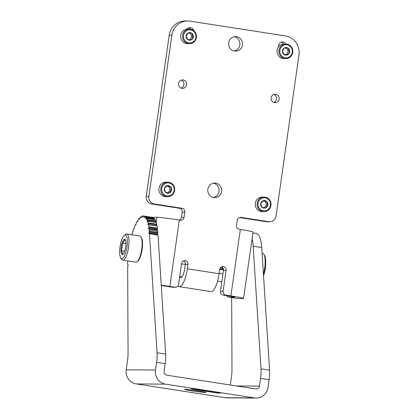 <?xml version="1.0" encoding="UTF-8"?>
<svg xmlns="http://www.w3.org/2000/svg" width="419" height="419" viewBox="0 0 419 419"><rect width="100%" height="100%" fill="white"/><g stroke="black" fill="none" stroke-linecap="round" stroke-linejoin="round"><path stroke-width="0.63" d="M217.712 392.619A42.481 1.718 -171.9 0 0 207.724 391.011A42.481 1.718 -171.9 0 0 196.899 389.398L191.216 388.816L196.501 389.796A31.399 1.273 8.1 0 1 204.503 390.99A31.399 1.273 8.1 0 1 211.883 392.174L217.44 392.97L220.284 393.179L217.712 392.619M192.221 390.89A10.847 0.44 8.1 0 1 184.638 389.387A10.847 0.44 8.1 0 1 198.527 390.943A10.847 0.44 8.1 0 1 206.117 392.446A10.847 0.44 8.1 0 1 192.221 390.89M149.29 231.34L157.874 232.671L157.801 233.231L149.216 231.906L149.211 230.125A33.583 9.668 -81.2 0 0 149.127 228.999L148.651 228.984L148.614 228.282L157.198 229.612L157.434 228.654L148.855 227.323L148.614 228.282M148.855 227.323L148.897 226.789A33.583 9.668 -81.2 0 0 148.588 224.725L148.048 224.993L147.991 224.38L156.575 225.71L156.769 224.704L148.19 223.374L147.991 224.38M148.19 223.374L148.2 222.866A33.583 9.668 -81.2 0 0 147.739 221.19L147.153 221.756L147.079 221.232L147.504 221.295M147.21 219.745L155.789 221.07L155.81 221.536L147.226 220.211L147.21 219.745A33.583 9.668 -81.2 0 0 146.608 218.503L145.995 219.362L145.912 218.928L146.241 218.98M145.953 217.513L154.538 218.844L154.585 219.252L146.001 217.922L145.953 217.513A33.583 9.668 -81.2 0 0 145.231 216.754L144.602 217.89L144.513 217.55L144.796 217.592M144.471 216.246L153.05 217.576L153.129 217.917L144.545 216.586L144.471 216.246A33.583 9.668 -81.2 0 0 143.654 215.984L143.188 217.168M143.45 216.324L142.806 215.979A33.583 9.668 -81.2 0 0 141.915 216.225L141.444 217.712M141.643 216.974L141.014 216.723A33.583 9.668 -81.2 0 0 140.077 217.471L139.606 219.221M139.773 218.608L139.139 218.446A33.583 9.668 -81.2 0 0 138.191 219.676L137.741 221.63M137.893 221.174L137.254 221.106A33.583 9.668 -81.2 0 0 136.311 222.777L135.892 224.883M136.039 224.589L135.4 224.621A33.583 9.668 -81.2 0 0 134.499 226.679L134.127 228.874M133.797 228.68L134.232 228.748L133.64 228.884A33.583 9.668 -81.2 0 0 132.813 231.267L132.755 232.697L132.032 233.76A33.583 9.668 -81.2 0 0 131.744 234.745M153.05 217.576A33.583 9.668 -81.2 0 0 152.233 217.314L143.654 215.984L152.233 217.314M154.538 218.844A33.583 9.668 -81.2 0 0 153.815 218.079L145.231 216.754M155.789 221.07A33.583 9.668 -81.2 0 0 155.192 219.834L146.608 218.503M148.2 222.866L156.785 224.196A33.583 9.668 -81.2 0 0 156.318 222.515L147.739 221.19M148.897 226.789L157.481 228.119A33.583 9.668 -81.2 0 0 157.167 226.051L148.588 224.725M157.874 232.671L157.795 231.456A33.583 9.668 -81.2 0 0 157.712 230.33L149.127 228.999M149.452 233.833L157.083 352.756A16.791 4.834 -81.2 0 1 156.612 362.315L155.512 370.029A12.429 11.889 90.4 0 0 165.521 384.144L254.516 397.914A12.429 11.889 90.4 0 0 256.171 398.05A12.429 11.889 90.4 0 0 268.029 387.444L269.124 379.729L260.545 378.399L259.445 386.114A3.357 3.216 90.4 0 1 255.794 388.947L166.799 375.173A3.357 3.216 90.4 0 1 164.096 371.36L165.191 363.645A16.791 4.834 -81.2 0 0 165.662 354.081L158.031 235.159L148.944 233.608L148.934 232.823L157.513 234.148L157.801 233.231M127.915 260.911L127.68 261.807A33.583 9.668 -81.2 0 0 127.659 263.949L127.753 264.735L128.12 264.792L127.753 264.735M256.171 398.05L226.883 397.825A12.429 11.889 -89.6 0 1 225.228 397.689L136.233 383.919A12.429 11.889 -89.6 0 1 126.224 369.804L127.512 360.754A16.791 4.834 98.8 0 0 128.057 353.332L127.675 267.086L128.083 265.526L128.067 264.74L127.758 264.735M149.216 231.906L148.934 232.823M149.044 228.795L157.712 230.33M148.509 224.584L157.167 226.051M147.671 221.106L156.318 222.515M147.226 220.211L147.079 221.232M146.001 217.922L145.912 218.928M145.21 216.738L153.815 218.079M144.545 216.586L144.513 217.55M142.91 216.241L142.931 217.126M142.821 215.979L143.539 216.089M141.14 216.895L141.219 217.681M141.051 216.707L141.685 216.806M139.286 218.529L139.422 219.189M139.213 218.409L139.794 218.498M137.411 221.096L137.6 221.609M137.353 221.028L137.903 221.112M135.573 224.516L135.803 224.867M135.531 224.484L136.044 224.563M133.818 228.685L134.09 228.868M154.543 219.703L154.585 219.252M146.561 218.467L155.192 219.834M155.695 222.348L155.81 221.536M156.785 224.196L156.769 224.704M157.481 228.119L157.434 228.654M157.198 229.612L157.146 230.052M157.513 234.148L157.465 234.865M157.942 234.939L149.363 233.608L158.031 235.159M231.67 297.574L231.99 369.417A16.791 4.834 98.8 0 1 231.445 376.838L230.288 384.998M269.124 379.729A16.791 4.834 -81.2 0 0 269.595 370.166L261.728 247.54A33.583 9.668 -81.2 0 0 256.156 233.399L252.903 232.896M260.545 378.399A16.791 4.834 -81.2 0 0 261.016 368.84L253.144 246.21A33.583 9.668 -81.2 0 0 252.076 238.715M262.1 253.343L262.655 253.427A14.78 4.253 98.8 0 1 263.813 254.302A14.78 4.253 98.8 0 1 264.693 268.071A14.78 4.253 98.8 0 1 263.436 274.152M263.813 254.302L264.447 255.255A13.895 4.001 98.8 0 1 265.274 268.197A13.895 4.001 98.8 0 1 263.535 275.733M242.47 44.906A7.27 6.961 90.4 0 0 235.64 36.573A7.27 6.961 90.4 0 0 228.701 42.78A7.27 6.961 90.4 0 0 235.53 51.113A7.27 6.961 90.4 0 0 242.47 44.906M234.321 36.694A7.27 6.961 -89.6 0 1 239.83 44.885A7.27 6.961 -89.6 0 1 234.211 50.971M221.62 191.399A7.27 6.961 90.4 0 0 214.795 183.061A7.27 6.961 90.4 0 0 207.855 189.268A7.27 6.961 90.4 0 0 214.68 197.606A7.27 6.961 90.4 0 0 221.62 191.399M213.475 183.182A7.27 6.961 -89.6 0 1 218.985 191.378A7.27 6.961 -89.6 0 1 213.365 197.464M286.083 44.047A4.232 4.049 90.4 0 0 278.562 46.729M279.133 99.094A4.232 4.049 90.4 0 0 275.163 94.244A4.232 4.049 90.4 0 0 271.124 97.857A4.232 4.049 90.4 0 0 275.094 102.707A4.232 4.049 90.4 0 0 279.133 99.094M273.843 94.464A4.232 4.049 -89.6 0 1 273.78 102.466M186.534 84.764A4.232 4.049 90.4 0 0 182.564 79.914A4.232 4.049 90.4 0 0 178.525 83.528A4.232 4.049 90.4 0 0 182.495 88.378A4.232 4.049 90.4 0 0 186.534 84.764M181.244 80.134A4.232 4.049 -89.6 0 1 181.181 88.137M193.892 30.76A4.232 4.049 90.4 0 0 186.832 29.162M156.167 222.421L156.895 217.32A18.137 0.733 8.1 0 1 179.327 220.017L169.873 286.46L174.959 287.245A3.357 3.216 90.4 0 0 178.609 284.417L181.589 263.457A3.357 3.216 -89.6 0 1 185.24 260.623A3.357 3.216 -89.6 0 1 187.948 264.441L187.33 268.789L219.111 273.707L219.734 269.359A3.357 3.216 -89.6 0 1 223.385 266.526A3.357 3.216 -89.6 0 1 226.087 270.344L223.107 291.305A3.357 3.216 90.4 0 0 225.81 295.117L230.895 295.903L240.354 229.46L239.239 229.287A3.357 3.216 -89.6 0 1 236.536 225.474L237.28 220.226A3.357 3.216 -89.6 0 1 240.935 217.393L268.747 221.698A6.714 6.426 90.4 0 0 269.637 221.771A6.714 6.426 90.4 0 0 276.048 216.036L298.967 54.978A16.791 16.069 90.4 0 0 285.439 35.908L190.09 21.149A16.791 16.069 90.4 0 0 187.853 20.971A16.791 16.069 90.4 0 0 171.832 35.301L148.913 196.359A6.714 6.426 90.4 0 0 154.323 203.99L182.134 208.295A3.357 3.216 -89.6 0 1 184.837 212.108L184.093 217.356A3.357 3.216 -89.6 0 1 180.442 220.19L179.327 220.017A3.357 3.216 90.4 0 0 181.453 217.335L184.093 217.356M281.29 42.146A4.232 4.049 -89.6 0 1 283.459 44.047M188.691 27.816A4.232 4.049 -89.6 0 1 190.54 29.21M175.404 287.282L172.769 287.261A3.357 3.216 -89.6 0 1 172.319 287.225L174.959 287.245M161.268 285.601A9.066 0.367 -171.9 0 1 167.233 286.439L172.319 287.225M184.837 212.108L182.202 212.087L181.453 217.335M182.202 212.087A3.357 3.216 90.4 0 0 179.5 208.274L182.134 208.295M154.323 203.99L151.688 203.969L179.5 208.274M151.688 203.969A6.714 6.426 -89.6 0 1 146.273 196.343L148.913 196.359M171.832 35.301L169.197 35.28L146.273 196.343M169.197 35.28A16.791 16.069 -89.6 0 1 185.219 20.95L187.853 20.971M269.637 221.771L267.003 221.751A6.714 6.426 -89.6 0 1 266.107 221.677L268.747 221.698M239.406 217.545L266.107 221.677M225.81 295.117L223.175 295.096L228.261 295.882A9.066 0.367 -171.9 0 1 234.603 297.139A9.066 0.367 -171.9 0 1 234.205 297.191L229.13 297.15A33.583 9.668 98.8 0 1 228.722 297.118A33.583 9.668 98.8 0 1 226.417 295.599M223.175 295.096A3.357 3.216 -89.6 0 1 220.473 291.284L223.107 291.305M226.087 270.344L223.453 270.323L220.473 291.284M223.453 270.334L223.447 270.344A3.357 3.216 90.4 0 0 221.614 266.777M187.948 264.441L185.313 264.42L184.695 268.768A9.066 2.608 -81.2 0 1 180.673 277.708A9.066 2.608 -81.2 0 1 179.709 276.692M185.313 264.42A3.357 3.216 90.4 0 0 183.475 260.875M169.873 286.46A18.137 0.733 -171.9 0 0 161.242 285.213M156.895 217.32L152.024 217.283M240.354 229.46A18.137 0.733 8.1 0 1 253.034 231.974L243.58 298.417A18.137 0.733 -171.9 0 0 230.895 295.903M228.722 297.118L237.306 298.448A33.583 9.668 98.8 0 0 237.714 298.48L242.79 298.517A18.137 0.733 -171.9 0 0 243.58 298.417M219.111 273.707A18.137 5.222 98.8 0 1 211.066 291.587L179.285 286.669A18.137 5.222 -81.2 0 0 187.33 268.789M178.054 285.863A18.137 5.222 -81.2 0 0 179.285 286.669M221.819 281.809L217.576 281.154M222.95 273.853L219.174 273.267M265.557 265.709A5.95 1.713 98.8 0 1 265.368 268.553A5.95 1.713 98.8 0 1 264.614 271.816M222.599 267.511L220.918 269.946L220.012 268.401M220.258 267.956L220.996 269.941M220.834 269.941L222.075 269.333L222.829 267.788M223.337 270.328L222.499 268.705M222.421 267.982L222.389 267.301M222.777 268.485L223.458 270.302M140.941 236.787L141.413 237.5A12.56 3.614 98.8 0 1 142.156 249.2A12.56 3.614 98.8 0 1 137.746 261.178L137.081 261.713A13.225 3.808 -81.2 0 0 141.727 249.106A13.225 3.808 -81.2 0 0 140.941 236.787A13.225 3.808 -81.2 0 0 139.904 236.007L126.763 233.975A13.225 3.808 98.8 0 1 128.586 247.074A13.225 3.808 98.8 0 1 122.72 260.11A13.225 3.808 98.8 0 1 121.683 259.33L120.735 257.905A11.9 3.425 -81.2 0 0 126.952 246.875A11.9 3.425 -81.2 0 0 124.207 235.478A11.9 3.425 -81.2 0 0 120.033 246.822A11.9 3.425 -81.2 0 0 120.735 257.905M124.207 235.478L125.538 234.404A13.225 3.808 98.8 0 1 126.763 233.975M124.7 251.175L121.033 250.609A7.636 2.2 -81.2 0 0 122.416 254.401A7.636 2.2 -81.2 0 0 123.626 253.464A7.636 2.2 -81.2 0 0 124.872 250.641A7.636 2.2 -81.2 0 0 125.71 246.864A7.636 2.2 -81.2 0 0 125.951 243.088A7.636 2.2 -81.2 0 0 125.616 240.585A7.636 2.2 -81.2 0 0 124.563 239.296C124.48 240.663 123.663 241.915 122.107 243.057C122.484 245.681 122.123 248.2 121.033 250.609C122.222 251.981 122.688 253.249 122.416 254.401L123.851 253.081M222.039 267.023L222.332 268.202M222.651 268.485L223.118 268.265M220.169 268.102L221.127 267.06M221.714 266.824L222.243 268.401M222.578 268.396L222.976 268.008M125.957 243.654L122.107 243.057A7.636 2.2 -81.2 0 0 121.033 250.609M125.747 241.098L124.563 239.296A7.636 2.2 -81.2 0 0 122.107 243.057M122.72 260.11L135.861 262.142A13.225 3.808 -81.2 0 0 137.081 261.713M167.778 182.16L165.898 182.145A7.27 6.961 90.4 0 0 159.089 191.19A7.27 6.961 90.4 0 0 165.783 196.689L167.668 196.705A7.27 6.961 -89.6 0 1 160.975 191.205A7.27 6.961 -89.6 0 1 167.778 182.16A7.27 6.961 -89.6 0 1 174.472 187.66A7.27 6.961 -89.6 0 1 167.668 196.705M174.011 187.838A6.547 6.264 90.4 0 0 166.416 183.087A6.547 6.264 90.4 0 0 161.86 191.027A6.547 6.264 90.4 0 0 169.459 195.783A6.547 6.264 90.4 0 0 174.011 187.838M171.481 188.503A3.818 3.651 90.4 0 0 164.426 188.388A3.818 3.651 90.4 0 0 168.826 193.138A3.818 3.651 90.4 0 0 171.481 188.503M170.858 188.629L170.559 186.78L167.05 185.732L164.426 188.388L165.311 192.091L168.826 193.138L171.45 190.477L170.858 188.629M167.673 192.829L170.004 190.467L169.119 186.769L166.683 186.041M170.004 190.467L171.45 190.477M169.119 186.769L170.559 186.78M264.132 197.071L262.252 197.056A7.27 6.961 90.4 0 0 255.8 207.196A7.27 6.961 90.4 0 0 262.137 211.6L264.022 211.616A7.27 6.961 -89.6 0 1 257.68 207.211A7.27 6.961 -89.6 0 1 264.132 197.071A7.27 6.961 -89.6 0 1 270.475 201.476A7.27 6.961 -89.6 0 1 264.022 211.616M270.046 201.764A6.547 6.264 90.4 0 0 261.823 198.334A6.547 6.264 90.4 0 0 258.533 206.928A6.547 6.264 90.4 0 0 266.756 210.359A6.547 6.264 90.4 0 0 270.046 201.764M267.647 202.843A3.818 3.651 90.4 0 0 260.665 203.896A3.818 3.651 90.4 0 0 265.725 207.855A3.818 3.651 90.4 0 0 267.647 202.843M267.05 203.042L266.479 201.288L262.849 200.837L260.665 203.896L262.1 207.405L265.725 207.855L267.914 204.797L267.05 203.042M264.384 207.704L266.474 204.786L265.038 201.277L262.718 200.989M266.474 204.786L267.914 204.797M265.038 201.277L266.479 201.288M189.561 29.131L187.675 29.115A7.27 6.961 90.4 0 0 181.595 32.761A7.27 6.961 90.4 0 0 181.626 40.083A7.27 6.961 90.4 0 0 187.565 43.66L189.446 43.676A7.27 6.961 -89.6 0 1 183.506 40.098A7.27 6.961 -89.6 0 1 183.475 32.771A7.27 6.961 -89.6 0 1 189.561 29.131A7.27 6.961 -89.6 0 1 195.5 32.708A7.27 6.961 -89.6 0 1 195.532 40.03A7.27 6.961 -89.6 0 1 189.446 43.676M195.113 33.08A6.547 6.264 90.4 0 0 186.539 30.77A6.547 6.264 90.4 0 0 184.318 39.732A6.547 6.264 90.4 0 0 192.892 42.041A6.547 6.264 90.4 0 0 195.113 33.08M192.86 34.463A3.818 3.651 90.4 0 0 186.062 36.443A3.818 3.651 90.4 0 0 191.567 39.69A3.818 3.651 90.4 0 0 192.86 34.463M192.29 34.725L191.514 33.08L187.864 33.117L186.062 36.443L187.916 39.726L191.567 39.69L193.369 36.369L192.29 34.725M187.901 39.705L190.126 39.679L191.928 36.359L190.085 33.096M190.126 39.679L191.567 39.69M191.928 36.359L193.369 36.369M285.915 44.042L284.03 44.026A7.27 6.961 90.4 0 0 277.792 47.97A7.27 6.961 90.4 0 0 278.331 55.565A7.27 6.961 90.4 0 0 283.92 58.571L285.8 58.587A7.27 6.961 -89.6 0 1 280.217 55.58A7.27 6.961 -89.6 0 1 279.672 47.981A7.27 6.961 -89.6 0 1 285.915 44.042A7.27 6.961 -89.6 0 1 291.498 47.054A7.27 6.961 -89.6 0 1 292.038 54.648A7.27 6.961 -89.6 0 1 285.8 58.587M291.142 47.478A6.547 6.264 90.4 0 0 282.401 46.011A6.547 6.264 90.4 0 0 280.992 55.151A6.547 6.264 90.4 0 0 289.733 56.617A6.547 6.264 90.4 0 0 291.142 47.478M289.026 49.081A3.818 3.651 90.4 0 0 282.437 51.71A3.818 3.651 90.4 0 0 288.209 54.407A3.818 3.651 90.4 0 0 289.026 49.081M288.481 49.379L287.565 47.834L283.93 48.222L282.437 51.71L284.574 54.8L288.209 54.407L289.702 50.924L288.481 49.379M284.443 54.648L286.764 54.397L288.262 50.914L286.219 47.965M286.764 54.397L288.209 54.407M288.262 50.914L289.702 50.924M196.501 389.796L196.563 389.351M149.211 230.125L157.795 231.456M157.083 352.756L165.662 354.081M225.228 397.689L254.516 397.914M165.521 384.144L136.233 383.919M155.512 370.029L126.224 369.804M156.612 362.315L165.191 363.645M259.445 386.114L236.358 385.941M261.728 247.54L253.144 246.21M269.595 370.166L261.016 368.84M211.883 392.174L211.956 391.676M240.935 217.393L240.04 217.388M237.714 298.48L229.13 297.15M182.024 276.875L179.73 276.519M181.532 263.86L185.308 264.441M222.657 269.422L222.463 268.762M222.306 268.249L222.19 267.856M220.153 269.035L219.985 268.464M222.662 268.485L222.348 268.438M222.992 267.982L222.075 269.333"/></g></svg>
